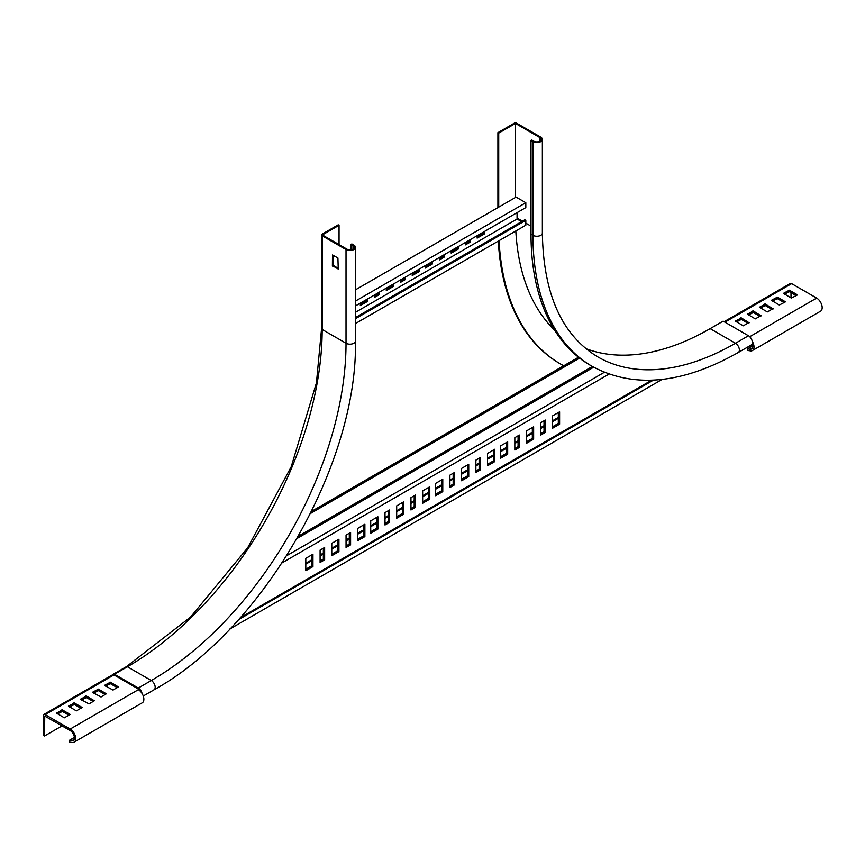 <?xml version="1.0" encoding="UTF-8"?>
<svg xmlns="http://www.w3.org/2000/svg" width="865" height="865" viewBox="0 0 865 865"><rect width="100%" height="100%" fill="white"/><g stroke="black" fill="none" stroke-linecap="round" stroke-linejoin="round"><path stroke-width="1.3" d="M498.727 207.113L498.727 133.102L497.916 132.637L515.443 122.516L540.755 137.124A5.504 3.179 180 0 1 542.366 139.373A5.504 3.179 180 0 1 538.971 142.314A5.504 3.179 180 0 1 532.959 141.622L531.013 140.498L531.824 140.033L533.77 141.157A4.357 2.519 0 0 0 538.527 141.698A4.357 2.519 0 0 0 541.22 139.373A4.357 2.519 0 0 0 539.944 137.6L515.443 123.446L515.443 197.469M497.916 207.578L497.916 132.637M592.276 366.425A286.401 165.356 -60 0 1 532.959 235.312A5.504 3.179 180 0 0 538.971 236.004A5.504 3.179 180 0 0 542.366 233.063C543.361 293.97 561.839 335.242 597.791 356.888A275.394 158.998 -60 0 0 735.488 343.254L748.463 335.75L723.151 321.142L710.165 328.635L735.488 343.254A5.504 3.179 60 0 1 739.078 348.098A5.504 3.179 60 0 1 738.234 352.52C682.42 384.028 633.764 388.666 592.276 366.425L590.33 365.3A286.401 165.356 -60 0 1 531.013 234.188L531.013 140.498M710.165 328.635A275.394 158.998 -60 0 1 585.854 348.627M563.721 365.776A300.177 173.303 -60 0 1 560.888 364.208L560.077 363.733A300.177 173.303 -60 0 1 498.305 241.086M560.888 364.208A300.177 173.303 -60 0 1 499.073 240.643M554.584 330.073A276.541 159.657 -60 0 1 515.821 230.977M748.463 335.75A5.504 3.179 60 0 1 752.063 340.605A5.504 3.179 60 0 1 751.22 345.016L738.234 352.52M515.443 123.446L498.727 133.102M355.429 317.585L524.85 219.764L525.823 220.326L525.823 225.203L355.429 323.575M517.065 212.639L517.065 219.018L521.606 221.635M355.429 305.961L525.823 207.589L525.823 202.713L516.091 197.09L355.429 289.851M379.13 292.284L379.13 294.716L374.588 297.333L374.588 294.9M393.402 284.034L393.402 286.466L386.266 290.597L386.266 288.153M405.09 277.287L405.09 279.719L400.549 282.347L400.549 279.914M419.374 269.047L419.374 271.48L412.227 275.6L412.227 273.167M367.441 299.02L367.441 301.463L360.305 305.583L360.305 303.15M432.349 261.544L432.349 263.987L425.212 268.107L425.212 265.674M444.037 254.807L444.037 257.24L439.496 259.868L439.496 257.424M458.32 246.557L458.32 248.99L451.173 253.121L451.173 250.677M469.998 239.81L469.998 242.254L465.457 244.871L465.457 242.438M484.281 231.571L484.281 234.004L477.145 238.124L477.145 235.691M355.429 312.33L517.065 219.018M525.823 220.326L355.429 318.709M378.156 292.846L378.156 294.154L374.588 296.208M392.429 284.596L392.429 285.904L386.266 289.472M404.117 277.849L404.117 279.157L400.549 281.222M418.401 269.61L418.401 270.918L412.227 274.475M366.468 299.582L366.468 300.901L360.305 304.458M431.375 262.106L431.375 263.425L425.212 266.982M443.064 255.37L443.064 256.678L439.496 258.743M457.347 247.12L457.347 248.428L451.173 251.996M469.025 240.373L469.025 241.692L465.457 243.746M483.308 232.134L483.308 233.442L477.145 236.999M525.823 202.713L355.429 301.096M484.281 234.004L483.308 233.442M469.998 242.254L469.025 241.692M458.32 248.99L457.347 248.428M444.037 257.24L443.064 256.678M432.349 263.987L431.375 263.425M367.441 301.463L366.468 300.901M419.374 271.48L418.401 270.918M405.09 279.719L404.117 279.157M393.402 286.466L392.429 285.904M379.13 294.716L378.156 294.154M579.604 358.099L310.524 513.453M475.88 472.517L480.421 469.9L480.421 457.531L475.88 460.148L475.88 472.517M461.596 480.767L468.733 476.647L468.733 464.278L461.596 468.397L461.596 480.767M449.908 487.514L454.46 484.887L454.46 472.517L449.908 475.144L449.908 487.514M435.636 495.753L442.772 491.634L442.772 479.264L435.636 483.384L435.636 495.753M487.557 465.77L494.704 461.651L494.704 449.281L487.557 453.411L487.557 465.77M552.465 428.294L559.612 424.174L559.612 411.805L552.465 415.935L552.465 428.294M540.787 435.041L545.328 432.424L545.328 420.055L540.787 422.682L540.787 435.041M526.504 443.291L533.64 439.171L533.64 426.802L526.504 430.921L526.504 443.291M514.826 450.038L519.368 447.41L519.368 435.041L514.826 437.668L514.826 450.038M500.543 458.277L507.679 454.157L507.679 441.788L500.543 445.907L500.543 458.277M422.65 503.246L429.786 499.127L429.786 486.757L422.65 490.888L422.65 503.246M357.742 540.722L364.879 536.603L364.879 524.233L357.742 528.353L357.742 540.722M370.717 533.229L377.864 529.11L377.864 516.74L370.717 520.86L370.717 533.229M305.81 570.705L312.946 566.586L312.946 554.216L305.81 558.336L305.81 570.705M385.001 524.99L389.542 522.363L389.542 509.993L385.001 512.621L385.001 524.99M320.093 562.466L324.635 559.839L324.635 547.469L320.093 550.097L320.093 562.466M396.689 518.243L403.825 514.113L403.825 501.754L396.689 505.874L396.689 518.243M331.771 555.719L338.918 551.589L338.918 539.23L331.771 543.35L331.771 555.719M410.962 509.993L415.514 507.377L415.514 495.007L410.962 497.624L410.962 509.993M346.054 547.469L350.595 544.853L350.595 532.483L346.054 535.1L346.054 547.469M475.88 471.025L479.124 469.144L479.124 458.277M461.596 479.264L467.435 475.891L467.435 465.024M449.908 486.011L453.152 484.141L453.152 473.274M435.636 494.261L441.474 490.888L441.474 480.01M487.557 464.278L493.396 460.904L493.396 450.038M552.465 426.802L558.314 423.428L558.314 412.562M540.787 433.549L544.031 431.667L544.031 420.801M526.504 441.788L532.343 438.414L532.343 427.548M514.826 448.535L518.07 446.664L518.07 435.798M500.543 456.785L506.382 453.411L506.382 442.534M422.65 501.754L428.489 498.381L428.489 487.514M357.742 539.23L363.581 535.857L363.581 524.99M370.717 531.726L376.567 528.364L376.567 517.486M305.81 569.202L311.649 565.829L311.649 554.962M385.001 523.487L388.244 521.617L388.244 510.739M320.093 560.963L323.337 559.093L323.337 548.215M396.689 516.74L402.528 513.367L402.528 502.5M331.771 554.216L337.62 550.843L337.62 539.976M410.962 508.501L414.205 506.62L414.205 495.753M346.054 545.966L349.298 544.096L349.298 533.229M578.501 357.245L311.573 511.356M772.51 301.074L777.386 298.63L784.198 302.566M784.523 294.132L789.388 291.7L796.211 295.635M71.633 740.818A5.968 3.449 60 0 0 73.168 740.581A5.968 3.449 60 0 0 74.087 735.801A5.968 3.449 60 0 0 70.184 730.536L44.742 716.069L44.548 735.974L43.25 735.228L43.25 715.733A2.757 1.589 60 0 1 43.823 714.479A2.757 1.589 60 0 1 45.196 714.609L70.184 729.044A7.807 4.509 60 0 1 75.287 735.92A7.807 4.509 60 0 1 74.087 742.17A7.807 4.509 60 0 1 72.076 742.484L69.633 742.105L69.189 740.44L71.633 740.818L74.152 739.37M760.508 308.005L765.374 305.572L772.186 309.497M748.495 314.936L753.361 312.503L760.184 316.439M736.493 321.867L741.359 319.434L748.171 323.369M81.224 708.424L74.412 704.488L69.535 706.932M69.211 715.366L62.399 711.43L57.533 713.863M93.225 701.493L86.413 697.558L81.548 700.001M105.238 694.563L98.426 690.627L93.561 693.06M117.251 687.632L110.428 683.696L105.562 686.129M662.103 379.432L229.863 628.985M62.075 725.854L44.548 735.974M791.01 292.64L791.01 297.884M724.124 321.704L790.286 283.504A2.757 1.589 60 0 1 791.659 283.644L816.657 298.068A7.807 4.509 60 0 1 821.75 304.945A7.807 4.509 60 0 1 820.55 311.205L752.399 350.552A7.807 4.509 -120 0 0 752.226 341.243M785.171 301.636L777.386 297.138L771.407 300.317L779.333 305.01L785.171 302.004M797.184 294.695L789.388 290.197L783.409 293.386L791.334 298.068L797.184 295.073M74.087 742.17L142.249 702.823A7.807 4.509 -120 0 0 143.439 696.563A7.807 4.509 -120 0 0 138.346 689.686L138.897 689.373M773.159 308.935L765.374 304.069L759.394 307.248L767.32 311.941L773.159 308.567M761.157 315.876L753.361 311L747.392 314.19L755.318 318.871L761.157 315.498M749.144 322.807L741.359 317.931L735.38 321.12L743.305 325.802L749.144 322.429M76.358 710.868L68.432 706.175L74.412 702.996L82.197 707.494L76.358 710.868M64.345 717.799L56.42 713.117L62.399 709.927L70.184 714.425L64.345 717.799M89.008 703.926L80.434 699.244L86.413 696.066L94.339 700.747L89.008 703.926M101.021 696.995L92.447 692.314L98.426 689.124L106.352 693.817L101.021 696.995M113.023 690.065L104.46 685.383L110.428 682.193L118.354 686.875L113.023 690.065M752.463 347.752L749.944 349.2A5.968 3.449 -120 0 0 751.48 348.963A5.968 3.449 -120 0 0 752.215 343.632M749.944 349.2L747.501 348.822L747.944 350.487L750.388 350.866A7.807 4.509 -120 0 0 752.399 350.552M747.501 348.822L752.701 345.816M74.39 737.434L69.189 740.44M506.382 453.411L507.679 454.157M518.07 446.664L519.368 447.41M532.343 438.414L533.64 439.171M544.031 431.667L545.328 432.424M558.314 423.428L559.612 424.174M493.396 460.904L494.704 461.651M428.489 498.381L429.786 499.127M363.581 535.857L364.879 536.603M441.474 490.888L442.772 491.634M376.567 528.364L377.864 529.11M311.649 565.829L312.946 566.586M453.152 484.141L454.46 484.887M388.244 521.617L389.542 522.363M323.337 559.093L324.635 559.839M467.435 475.891L468.733 476.647M402.528 513.367L403.825 514.113M337.62 550.843L338.918 551.589M479.124 469.144L480.421 469.9M414.205 506.62L415.514 507.377M349.298 544.096L350.595 544.853M126.128 666.937A2.065 1.189 60 0 1 126.409 666.655L190.57 617.059L247.649 547.837L291.224 466.732L316.439 382.817L321.564 328.635L321.564 234.945A2.065 1.189 0 0 1 322.169 234.101L338.237 224.824L339.048 225.289L322.98 234.566L322.98 235.312L322.98 234.566M339.048 244.59L339.048 225.289M321.564 234.945A2.065 1.189 0 0 0 322.169 235.788L346.022 249.553A5.504 3.179 0 0 0 352.023 250.245A5.504 3.179 0 0 0 355.429 247.304A5.504 3.179 0 0 0 353.807 245.054L351.86 243.93L351.049 244.406L352.996 245.53A4.357 2.519 180 0 1 354.282 247.304A4.357 2.519 180 0 1 351.59 249.628A4.357 2.519 180 0 1 346.833 249.088L322.98 235.312M332.387 265.674L332.484 254.97L337.912 257.986L338.237 269.047L332.387 265.674L333.198 265.198L333.198 255.272M338.237 268.485L333.198 265.198M351.049 249.736L351.049 244.406M140.714 691.676A4.357 2.519 -120 0 0 138.314 688.962L113.153 674.43A2.065 1.189 60 0 1 113.423 674.149A2.065 1.189 60 0 1 114.461 674.246L138.314 688.021A5.504 3.179 60 0 1 142.065 693.514M531.013 226.133L525.823 223.138M522.417 221.17L517.065 218.077M539.944 141.157L539.944 137.6M532.959 141.622L532.959 235.312L531.013 234.188M592.363 366.479L298.414 536.192M593.682 367.214L297.138 538.419M604.3 372.328L286.78 555.644M608.992 374.113L282.195 562.791M651.637 380.232L240.232 617.751M45.196 716.112L44.548 716.49M791.659 283.644L724.935 322.169M558.314 418.368L552.465 421.742M544.031 426.607L540.787 428.489M532.343 433.354L526.504 436.728M518.07 441.604L514.826 443.475M506.382 448.351L500.543 451.725M493.396 455.844L487.557 459.218M479.124 464.083L475.88 465.965M467.435 470.83L461.596 474.204M453.152 479.08L449.908 480.951M441.474 485.827L435.636 489.201M428.489 493.32L422.65 496.694M414.205 501.559L410.962 503.441M402.528 508.306L396.689 511.68M388.244 516.556L385.001 518.427M376.567 523.303L370.717 526.677M363.581 530.796L357.742 534.17M349.298 539.036L346.054 540.917M337.62 545.783L331.771 549.156M323.337 554.033L320.093 555.903M311.649 560.779L305.81 564.142M113.975 674.905L45.196 714.609M70.184 729.044L138.346 689.686M816.657 298.068L749.717 336.712M788.739 291.7L788.739 290.197M789.388 291.7L789.388 290.197M776.738 298.63L776.738 297.138M777.386 298.63L777.386 297.138M765.374 305.572L765.374 304.069M764.725 305.572L764.725 304.069M753.361 312.503L753.361 311M752.712 312.503L752.712 311M741.359 319.434L741.359 317.931M740.71 319.434L740.71 317.931M62.399 711.43L62.399 709.927M61.75 711.43L61.75 709.927M74.412 704.488L74.412 702.996M73.763 704.488L73.763 702.996M85.765 697.558L85.765 696.066M86.413 697.558L86.413 696.066M97.777 690.627L97.777 689.124M98.426 690.627L98.426 689.124M109.779 683.696L109.779 682.193M110.428 683.696L110.428 682.193M321.564 328.635A2.065 1.189 0 0 0 322.169 329.468L346.022 343.243L346.022 249.553M113.423 674.149L126.409 666.655A2.065 1.189 60 0 1 127.436 666.753A275.394 158.998 120 0 0 322.169 329.468L322.169 235.788M352.996 249.088L352.996 245.53M114.461 674.246L127.436 666.753L151.288 680.528A275.394 158.998 120 0 0 346.022 343.243A5.504 3.179 0 0 0 352.023 343.935A5.504 3.179 0 0 0 355.429 340.994L355.429 247.304M138.314 688.021L151.288 680.528A5.504 3.179 60 0 1 154.889 685.383A5.504 3.179 60 0 1 154.046 689.794C262.03 630.488 358.056 464.159 355.429 340.994M333.522 265.76L332.711 266.236M542.366 233.063L542.366 139.373M653.378 380.157L238.502 619.686M558.314 417.438L552.465 420.812M544.031 425.677L540.787 427.559M532.343 432.424L526.504 435.798M518.07 440.674L514.826 442.545M506.382 447.421L500.543 450.795M493.396 454.914L487.557 458.288M479.124 463.153L475.88 465.035M467.435 469.9L461.596 473.274M453.152 478.15L449.908 480.021M441.474 484.897L435.636 488.26M428.489 492.39L422.65 495.764M414.205 500.63L410.962 502.511M402.528 507.377L396.689 510.75M388.244 515.626L385.001 517.497M376.567 522.363L370.717 525.736M363.581 529.867L357.742 533.24M349.298 538.106L346.054 539.976M337.62 544.853L331.771 548.226M323.337 553.103L320.093 554.973M311.649 559.839L305.81 563.212M113.164 674.441L43.823 714.479M154.046 689.794L143.266 696.022"/></g></svg>

